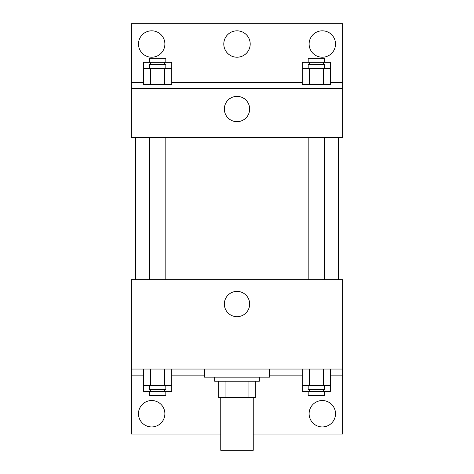 <?xml version="1.0" encoding="UTF-8"?>
<svg xmlns="http://www.w3.org/2000/svg" width="474" height="474" viewBox="0 0 474 474"><rect width="100%" height="100%" fill="white"/><g stroke="black" fill="none" stroke-linecap="round" stroke-linejoin="round"><path stroke-width="0.71" d="M220.748 397.485L220.748 450.3L253.252 450.3L253.252 397.485M248.921 381.232L248.921 397.485L218.715 397.485L218.715 381.232M248.921 397.485L255.285 397.485L255.285 381.232L255.285 397.485M259.343 377.168L259.343 381.232L214.657 381.232L214.657 377.168M225.079 381.232L225.079 397.485M204.495 369.045L204.495 377.168L269.505 377.168L269.505 369.045M131.363 369.045L131.363 279.66L342.637 279.66L342.637 369.045L131.363 369.045L131.363 434.048L220.748 434.048M342.637 369.045L342.637 434.048L253.252 434.048M224.35 304.035A12.65 12.65 0 0 1 243.328 293.08A12.65 12.65 0 0 1 243.328 314.991A12.65 12.65 0 0 1 224.35 304.035M342.637 375.135L330.384 375.135M302.234 375.135L269.505 375.135M204.495 375.135L171.766 375.135M143.616 375.135L131.363 375.135M309.113 413.737A13.207 13.207 0 0 1 328.92 402.302A13.207 13.207 0 0 1 328.92 425.172A13.207 13.207 0 0 1 309.113 413.737M138.473 413.737A13.207 13.207 0 0 1 158.28 402.302A13.207 13.207 0 0 1 158.28 425.172A13.207 13.207 0 0 1 138.473 413.737M338.572 137.46L338.572 279.66M324.435 279.66L324.435 137.46M165.817 137.46L165.817 279.66M342.637 137.46L131.363 137.46L131.363 23.7L342.637 23.7L342.637 137.46M342.637 88.703L131.363 88.703M224.35 109.02A12.65 12.65 0 0 1 243.328 98.065A12.65 12.65 0 0 1 243.328 119.975A12.65 12.65 0 0 1 224.35 109.02M131.363 82.612L143.616 82.612M171.766 82.612L302.234 82.612M330.384 82.612L342.637 82.612M223.793 44.017A13.207 13.207 0 0 1 243.6 32.582A13.207 13.207 0 0 1 243.6 55.452A13.207 13.207 0 0 1 223.793 44.017M164.887 44.017A13.207 13.207 0 0 1 145.08 55.452A13.207 13.207 0 0 1 145.08 32.582A13.207 13.207 0 0 1 164.887 44.017M335.527 44.017A13.207 13.207 0 0 1 315.72 55.452A13.207 13.207 0 0 1 315.72 32.582A13.207 13.207 0 0 1 335.527 44.017M309.267 68.392L302.234 68.392L302.234 84.645L330.384 84.645L330.384 68.392L309.267 68.392L309.267 84.645M323.345 68.392L323.345 84.645M308.183 68.392L308.183 64.328L324.435 64.328L324.435 68.392M150.655 68.392L143.616 68.392L143.616 84.645L171.766 84.645L171.766 68.392L150.655 68.392L150.655 84.645M164.733 68.392L164.733 84.645M149.565 68.392L149.565 64.328L165.817 64.328L165.817 68.392M330.384 68.392L330.384 62.295L302.234 62.295L302.234 68.392M323.345 62.295L323.345 64.328M309.267 62.295L309.267 64.328M308.183 62.295L308.183 58.237L324.435 58.237L324.435 62.295M171.766 68.392L171.766 62.295L143.616 62.295L143.616 68.392M164.733 62.295L164.733 64.328M150.655 62.295L150.655 64.328M149.565 62.295L149.565 58.237L165.817 58.237L165.817 62.295M330.384 385.297L302.234 385.297L302.234 391.388L330.384 391.388L330.384 369.045M302.234 369.045L302.234 385.297M323.345 369.045L323.345 385.297M309.267 369.045L309.267 385.297M324.435 385.297L324.435 389.355L308.183 389.355L308.183 385.297M171.766 385.297L143.616 385.297L143.616 391.388L171.766 391.388L171.766 369.045M143.616 369.045L143.616 385.297M164.733 369.045L164.733 385.297M150.655 369.045L150.655 385.297M165.817 385.297L165.817 389.355L149.565 389.355L149.565 385.297M323.345 389.355L323.345 391.388M309.267 389.355L309.267 391.388M324.435 391.388L324.435 395.452L308.183 395.452L308.183 391.388M164.733 389.355L164.733 391.388M150.655 389.355L150.655 391.388M165.817 391.388L165.817 395.452L149.565 395.452L149.565 391.388M135.428 137.46L135.428 279.66M308.183 279.66L308.183 137.46M149.565 137.46L149.565 279.66"/></g></svg>
